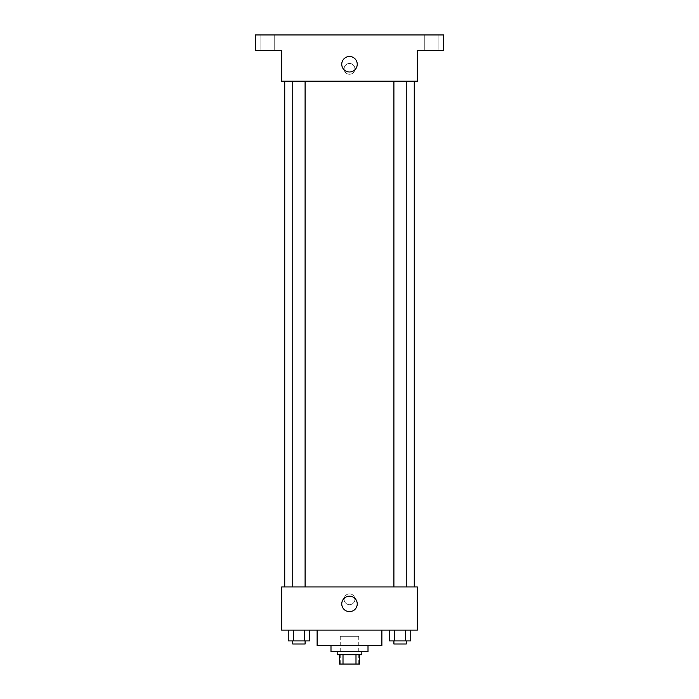 <?xml version="1.0" encoding="UTF-8"?>
<svg xmlns="http://www.w3.org/2000/svg" width="699" height="699" viewBox="0 0 699 699"><rect width="100%" height="100%" fill="white"/><g stroke="black" fill="none" stroke-linecap="round" stroke-linejoin="round"><path stroke-width="0.52" stroke-dasharray="3.5 2.62" d="M358.753 636.3L340.247 636.3L358.753 636.3L358.753 664.05L340.247 664.05L358.753 664.05M343.008 664.05L339.478 664.05L339.478 654.797L343.008 654.797L343.008 664.05L359.522 664.05M355.992 654.797L343.008 654.797L355.992 654.797L355.992 664.05M343.008 654.797L339.478 654.797M337.163 654.797L361.837 654.797M330.994 651.713L368.006 651.713M317.119 645.544L381.881 645.544M349.5 630.131L317.119 630.131L349.5 630.131M288.241 630.131L288.241 640.922L293.58 640.922L288.241 640.922L293.58 640.922L293.58 630.131L304.266 630.131L288.241 630.131L309.605 630.131L293.58 630.131L293.58 640.922L309.605 640.922L304.266 640.922L309.605 640.922L309.605 630.131L304.266 630.131L309.605 630.131L304.266 630.131L304.266 640.922L293.58 640.922L304.266 640.922L304.266 630.131L309.605 630.131L293.58 630.131L309.605 630.131M281.653 630.131L417.347 630.131L417.347 586.95L281.653 586.95L281.653 630.131M389.395 630.131L389.395 640.922L394.734 640.922L389.395 640.922L394.734 640.922L394.734 630.131L405.42 630.131L389.395 630.131L410.759 630.131L394.734 630.131L394.734 640.922L410.759 640.922L405.42 640.922L410.759 640.922L410.759 630.131L405.42 630.131L410.759 630.131L405.42 630.131L405.42 640.922L394.734 640.922L405.42 640.922L405.42 630.131L410.759 630.131L394.734 630.131L410.759 630.131M354.9 599.288A5.4 5.4 0 0 0 346.8 594.613A5.4 5.4 0 0 0 346.8 603.962A5.4 5.4 0 0 0 354.9 599.288A5.4 5.4 0 0 0 346.8 594.613A5.4 5.4 0 0 0 346.8 603.962A5.4 5.4 0 0 0 354.9 599.288M414.262 586.95L284.738 586.95L414.262 586.95M305.096 586.95L292.759 586.95L305.096 586.95L292.759 586.95L305.096 586.95L305.096 81.206L292.759 81.206L305.096 81.206M406.241 586.95L393.904 586.95L406.241 586.95L393.904 586.95L406.241 586.95L406.241 81.206L393.904 81.206L406.241 81.206M281.653 604.687L281.662 593.897L281.653 604.687M417.347 593.897L417.338 604.687L417.347 593.897M357.233 603.919A7.733 7.733 0 0 1 345.629 610.611A7.733 7.733 0 0 1 345.629 597.217A7.733 7.733 0 0 1 357.233 603.919M414.262 81.206L284.738 81.206L414.262 81.206M281.653 81.206L417.347 81.206L417.347 50.372L443.559 50.372L443.559 34.95L255.441 34.95L255.441 50.372L281.653 50.372L281.653 81.206M354.9 68.869A5.4 5.4 0 0 0 346.8 64.194A5.4 5.4 0 0 0 346.8 73.544A5.4 5.4 0 0 0 354.9 68.869A5.4 5.4 0 0 0 346.8 64.194A5.4 5.4 0 0 0 346.8 73.544A5.4 5.4 0 0 0 354.9 68.869M281.653 74.269L281.662 63.478L281.653 74.269M417.347 63.478L417.338 74.269L417.347 63.478M357.233 64.247A7.733 7.733 0 0 1 345.629 70.949A7.733 7.733 0 0 1 345.629 57.545A7.733 7.733 0 0 1 357.233 64.247M267.778 50.372L260.841 50.372L267.778 50.372M431.222 50.372L438.159 50.372L431.222 50.372M267.778 34.95L260.841 34.95L267.778 34.95M431.222 34.95L438.159 34.95L431.222 34.95M406.241 640.922L393.904 640.922L406.241 640.922L393.904 640.922L406.241 640.922L406.241 644.006L393.904 644.006L406.241 644.006L393.904 644.006L393.904 640.922M305.096 640.922L292.759 640.922L305.096 640.922L292.759 640.922L305.096 640.922L305.096 644.006L292.759 644.006L305.096 644.006L292.759 644.006L292.759 640.922M405.42 630.131L405.42 640.922M394.734 630.131L394.734 640.922M304.266 630.131L304.266 640.922M293.58 630.131L293.58 640.922M340.247 664.05L340.247 636.3M292.759 81.206L292.759 586.95M393.904 81.206L393.904 586.95M274.716 50.372L274.716 34.95L274.716 50.372M260.841 50.372L260.841 34.95L260.841 50.372M438.159 50.372L438.159 34.95L438.159 50.372M424.284 50.372L424.284 34.95L424.284 50.372"/><path stroke-width="1.05" d="M355.992 654.797L355.992 664.05L339.478 664.05L339.478 654.797M355.992 664.05L359.522 664.05L359.522 654.797L359.522 664.05M361.837 651.713L361.837 654.797L337.163 654.797L337.163 651.713M343.008 654.797L343.008 664.05M368.006 645.544L368.006 651.713L330.994 651.713L330.994 645.544M381.881 630.131L381.881 645.544L317.119 645.544L317.119 630.131M417.347 630.131L281.653 630.131L281.653 586.95L417.347 586.95L417.347 630.131M357.233 603.919A7.733 7.733 0 0 1 345.629 610.611A7.733 7.733 0 0 1 345.629 597.217A7.733 7.733 0 0 1 357.233 603.919M414.262 81.206L414.262 586.95M393.904 586.95L393.904 81.206M305.096 81.206L305.096 586.95M417.347 81.206L281.653 81.206L281.653 50.372L255.441 50.372L255.441 34.95L443.559 34.95L443.559 50.372L417.347 50.372L417.347 81.206M357.233 64.247A7.733 7.733 0 0 1 345.629 70.949A7.733 7.733 0 0 1 345.629 57.545A7.733 7.733 0 0 1 357.233 64.247M410.759 630.131L410.759 640.922L389.395 640.922L389.395 630.131M405.42 630.131L405.42 640.922M394.734 630.131L394.734 640.922M406.241 640.922L406.241 644.006L393.904 644.006L393.904 640.922M309.605 630.131L309.605 640.922L288.241 640.922L288.241 630.131M304.266 630.131L304.266 640.922M293.58 630.131L293.58 640.922M305.096 640.922L305.096 644.006L292.759 644.006L292.759 640.922M284.738 81.206L284.738 586.95M406.241 586.95L406.241 81.206M292.759 81.206L292.759 586.95"/></g></svg>
